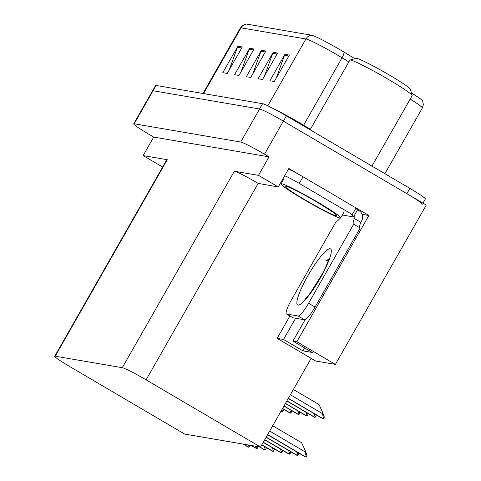 <?xml version="1.0" encoding="UTF-8"?>
<svg xmlns="http://www.w3.org/2000/svg" width="481" height="481" viewBox="0 0 481 481"><rect width="100%" height="100%" fill="white"/><g stroke="black" fill="none" stroke-linecap="round" stroke-linejoin="round"><path stroke-width="0.72" d="M359.818 227.808A15.254 2.802 -59.6 0 1 360.81 222.306L361.568 220.989A7.63 7.48 -80.3 0 0 358.868 210.576L357.581 209.818L353.806 216.432A15.254 1.04 29.7 0 1 351.677 214.526A15.254 1.04 29.7 0 1 352.284 214.556L356.054 207.942L368.879 215.494L362.055 214.322M368.879 215.494L296.855 341.757L335.389 364.394L315.674 361.015L311.147 358.357L260.546 447.071L146.098 379.852L258.165 183.375L278.271 186.983L288.828 168.476L300.757 175.481M146.098 379.852A22.884 1.557 -150.3 0 0 122.288 367.7L55.213 356.199L167.28 159.728A22.884 1.557 -150.3 0 0 166.799 159.782L54.732 356.259A22.884 1.557 -150.3 0 0 70.196 366.841L184.644 434.06L260.546 447.071M167.28 159.728L143.146 155.591L162.656 167.051M258.165 183.375A22.884 1.557 -150.3 0 0 234.355 171.224L258.489 175.361L269.047 156.854L153.704 137.079L149.176 134.421A22.884 1.557 29.7 0 1 133.718 123.839A22.884 1.557 29.7 0 1 134.199 123.785L240.71 142.045A22.884 1.557 29.7 0 1 264.52 154.197L269.047 156.854M278.271 186.983L258.489 175.361M335.389 364.394L426.268 205.074L283.375 121.14L406.872 193.681A22.884 1.557 29.7 0 1 422.336 204.263M133.718 123.839L155.585 85.498A22.884 1.557 29.7 0 1 156.066 85.444L262.578 103.704L259.56 108.989A22.884 1.557 29.7 0 1 283.375 121.14A22.884 1.557 29.7 0 0 259.56 108.989L153.048 90.735L259.56 108.989L240.71 142.045M152.567 90.789A22.884 1.557 29.7 0 1 153.048 90.735A22.884 1.557 29.7 0 0 152.567 90.789M143.146 155.591L153.704 137.079M55.213 356.199A22.884 1.557 -150.3 0 0 54.732 356.259M311.147 358.357L277.14 338.377L289.911 315.987M295.617 318.248L283.507 339.472L277.14 338.377M296.855 341.757L292.929 341.083L305.128 319.697M283.507 339.472L302.904 350.865L312.325 352.477L292.929 341.083M304.581 347.931L302.904 350.865M246.627 24.074A7.63 7.48 99.7 0 0 241.023 27.844A30.513 2.074 -150.3 0 0 240.386 27.916L242.851 25.289L246.236 24.05A27.459 1.87 29.7 0 1 246.627 24.074L311.526 35.197A27.459 1.87 29.7 0 1 340.097 49.777A27.459 1.87 29.7 0 1 344.059 52.14L354.93 58.718M229.239 69.889L237.434 47.21A6.103 5.982 -80.3 0 1 237.879 46.248L222.793 72.691L227.212 73.449L242.292 47.006L237.879 46.248M241.011 71.909L249.206 49.23A6.103 5.982 -80.3 0 1 249.651 48.262L234.566 74.705L238.985 75.463L254.064 49.02L249.651 48.262M276.328 77.964L284.524 55.285A6.103 5.982 -80.3 0 1 284.968 54.317L269.883 80.76L274.302 81.517L289.382 55.074L284.968 54.317M264.556 75.944L272.751 53.265A6.103 5.982 -80.3 0 1 273.196 52.303L258.111 78.746L262.53 79.503L277.609 53.06L273.196 52.303M252.784 73.93L260.979 51.245A6.103 5.982 -80.3 0 1 261.423 50.283L246.338 76.726L250.757 77.483L265.837 51.04L261.423 50.283M411.411 92.899A27.459 1.87 29.7 0 1 422.691 101.01L423.346 104.551L422.336 108.015A30.513 2.074 -150.3 0 0 410.209 99.038M262.578 103.704A22.884 1.557 29.7 0 1 286.387 115.855L409.884 188.39A22.884 1.557 29.7 0 1 425.348 198.972L422.973 203.138M247.974 444.919L249.158 446.909A3.812 0.697 120.4 0 1 248.671 447.168L248.232 447.089A3.812 0.697 120.4 0 1 248.184 447.077A3.812 0.697 120.4 0 1 248.148 447.041M249.801 445.232L249.158 446.909M281.776 409.848L282.804 411.459A3.812 0.697 120.4 0 1 282.317 411.712L281.878 411.64A3.812 0.697 120.4 0 1 281.83 411.622A3.812 0.697 120.4 0 1 281.794 411.592M283.177 409.024L283.574 410.119L282.804 411.459M289.508 409.349L290.957 412.854A3.812 0.697 120.4 0 1 290.47 413.113L290.031 413.035A3.812 0.697 120.4 0 1 289.983 413.023A3.812 0.697 120.4 0 1 289.947 412.987M291.33 410.419L291.72 411.514L290.957 412.854M297.661 410.75L299.11 414.255A3.812 0.697 120.4 0 1 298.623 414.508L298.184 414.436A3.812 0.697 120.4 0 1 298.136 414.418A3.812 0.697 120.4 0 1 298.1 414.388M299.483 411.82L299.873 412.914L299.11 414.255M256.126 446.314L257.311 448.31A3.812 0.697 120.4 0 1 256.824 448.563L256.385 448.49A3.812 0.697 120.4 0 1 256.337 448.472A3.812 0.697 120.4 0 1 256.301 448.442M257.954 446.627L257.311 448.31M264.015 446.2L265.464 449.705A3.812 0.697 120.4 0 1 264.977 449.963L264.538 449.885A3.812 0.697 120.4 0 1 264.49 449.873A3.812 0.697 120.4 0 1 264.454 449.837M265.837 447.27L266.227 448.364L265.464 449.705M272.168 447.595L273.617 451.106A3.812 0.697 120.4 0 1 273.13 451.358L272.691 451.286A3.812 0.697 120.4 0 1 272.643 451.268A3.812 0.697 120.4 0 1 272.607 451.238M273.99 448.665L274.38 449.765L273.617 451.106M280.321 448.995L281.77 452.501A3.812 0.697 120.4 0 1 281.283 452.759L280.838 452.681A3.812 0.697 120.4 0 1 280.796 452.663A3.812 0.697 120.4 0 1 280.76 452.633M282.143 450.066L282.533 451.16L281.77 452.501M310.846 292.244L322.39 273.743M328.228 260.846L325.926 260.455L328.643 259.403M315.055 307.064L308.586 303.27L353.685 224.2L360.149 228L315.055 307.064A15.254 2.802 120.4 0 1 304.569 319.781L293.091 317.815A15.254 2.802 120.4 0 1 292.905 317.749L286.442 313.949A15.254 2.802 120.4 0 1 291.221 300.294L336.321 221.224A15.254 2.802 120.4 0 0 340.362 218.007M308.586 303.27A15.254 2.802 120.4 0 1 298.1 315.987L286.622 314.015A15.254 2.802 120.4 0 1 286.442 313.949M353.685 224.2A15.254 2.802 120.4 0 1 353.499 224.134A15.254 2.802 120.4 0 1 354.347 218.512L355.098 217.19L342.448 215.019L341.69 216.342A15.254 2.802 120.4 0 1 341.131 217.069M356.054 207.942L303.036 176.798A15.254 1.04 -150.3 0 0 288.462 169.126M284.686 175.739A15.254 1.04 29.7 0 1 299.266 183.411L352.284 214.556M357.581 209.818A15.254 1.04 29.7 0 1 355.784 208.417M355.098 217.19L353.806 216.432M360.81 222.306L354.347 218.512M281.98 180.483L282.714 180.916M328.643 259.56L325.926 260.455M316.582 201.864C329.431 209.325 339.851 216.709 336.093 215.698C334.259 215.819 317.887 207.479 305.393 200.072L305.104 199.898C292.25 192.442 281.83 185.053 285.594 186.063C287.428 185.949 303.8 194.282 316.288 201.695L316.582 201.864M339.941 217.971A34.325 2.333 29.7 0 1 306.938 201.329A34.325 2.333 29.7 0 1 281.024 183.874A34.325 2.333 29.7 0 1 281.746 183.79A34.325 2.333 29.7 0 1 314.748 200.433A34.325 2.333 29.7 0 1 340.662 217.893A34.325 2.333 29.7 0 1 339.941 217.971M371.951 166.107L412.121 95.683A35.853 2.441 -150.3 0 0 412.133 95.503L410.413 89.292A31.277 2.128 -150.3 0 0 389.273 74.988A31.277 2.128 -150.3 0 0 356.211 58.369L349.988 60.053A35.853 2.441 -150.3 0 0 349.837 60.161L310.119 129.792M412.133 95.503A35.853 2.441 -150.3 0 0 387.896 79.106A35.853 2.441 -150.3 0 0 350.589 60.071A35.853 2.441 -150.3 0 0 349.988 60.053M305.814 412.145L307.263 415.65A3.812 0.697 120.4 0 1 306.776 415.909L306.337 415.831A3.812 0.697 120.4 0 1 306.289 415.812A3.812 0.697 120.4 0 1 306.253 415.782M307.636 413.215L308.026 414.309L307.263 415.65M313.967 413.54L315.416 417.051A3.812 0.697 120.4 0 1 314.929 417.304L314.484 417.231A3.812 0.697 120.4 0 1 314.442 417.213A3.812 0.697 120.4 0 1 314.406 417.177M315.789 414.61L316.179 415.704L315.416 417.051M293.392 389.484L319.017 404.539L322.847 412.963L322.468 413.624L323.569 418.446A3.812 0.697 120.4 0 1 323.082 418.704L322.637 418.626A3.812 0.697 120.4 0 1 322.595 418.608A3.812 0.697 120.4 0 1 322.559 418.578M322.847 412.963L324.332 417.105L323.569 418.446M288.474 450.39L289.923 453.896A3.812 0.697 120.4 0 1 289.436 454.154L288.991 454.082A3.812 0.697 120.4 0 1 288.949 454.064A3.812 0.697 120.4 0 1 288.907 454.028M290.296 451.461L290.686 452.555L289.923 453.896M296.621 451.791L298.076 455.297A3.812 0.697 120.4 0 1 297.589 455.555L297.144 455.477A3.812 0.697 120.4 0 1 297.102 455.459A3.812 0.697 120.4 0 1 297.06 455.429M298.448 452.861L298.839 453.956L298.076 455.297M272.697 425.763L301.677 442.785L305.501 451.214L305.128 451.869L306.229 456.691A3.812 0.697 120.4 0 1 305.742 456.95L305.297 456.872A3.812 0.697 120.4 0 1 305.249 456.86A3.812 0.697 120.4 0 1 305.213 456.824M305.501 451.214L306.992 455.351L306.229 456.691M264.52 154.197L286.387 115.855M134.199 123.785L156.066 85.444M122.288 367.7L234.355 171.224M348.845 61.893L342.069 57.792A30.513 2.074 -150.3 0 0 337.668 55.171A30.513 2.074 -150.3 0 0 305.922 38.967A7.63 7.48 -80.3 0 1 311.526 35.197M275.246 109.596A30.513 2.074 29.7 0 1 299.206 122.601A30.513 2.074 29.7 0 1 303.613 125.222L310.389 129.317M344.059 52.14A7.63 2.676 -58.8 0 1 342.069 57.792L303.613 125.222A7.63 2.676 121.2 0 0 303.301 125.788M267.797 105.802L305.922 38.967L241.023 27.844L203.529 93.579M409.884 188.39L406.872 193.681M260.979 51.245L265.296 51.99M272.751 53.265L277.068 54.004M284.524 55.285L288.84 56.024M249.206 49.23L253.523 49.97M237.434 47.21L241.751 47.95M243.109 444.083L248.232 447.089M243.548 444.155L248.671 447.168M281.036 411.147L281.878 411.64M281.114 411.008L282.317 411.712M282.485 408.603L290.031 413.035M282.563 408.465L290.47 413.113M283.934 406.066L298.184 414.436M284.012 405.928L298.623 414.508M251.262 445.478L256.385 448.49M251.701 445.556L256.824 448.563M259.409 446.879L264.538 449.885M259.854 446.951L264.977 449.963M272.643 451.268L261.79 444.895L272.691 451.286M261.868 444.745L273.13 451.358M280.796 452.663L263.233 442.352L280.838 452.681M263.317 442.207L281.283 452.759M298.022 305.086A32.498 5.964 120.4 0 1 307.816 275.847A32.498 5.964 120.4 0 1 330.146 248.761A32.498 5.964 120.4 0 1 320.352 277.994A32.498 5.964 120.4 0 1 298.022 305.086M299.266 183.411L303.036 176.798M304.569 319.781L298.1 315.987M286.622 314.015L293.091 317.815M306.289 415.812L285.377 403.535L306.337 415.831M285.461 403.385L306.776 415.909M286.832 400.986L314.484 417.231M286.91 400.847L314.929 417.304M322.595 418.608L288.275 398.454L322.637 418.626M288.359 398.304L323.082 418.704M290.374 394.775L322.468 413.624M264.688 439.802L288.991 454.082M264.766 439.664L289.436 454.154M297.102 455.459L266.131 437.271L297.144 455.477M266.215 437.127L297.589 455.555M305.249 456.86L267.58 434.734L305.297 456.872M267.664 434.583L305.742 456.95M269.685 431.054L305.128 451.869M240.386 27.916L202.982 93.488M422.336 108.015L384.872 173.701M243.079 444.077L248.184 447.077M281.03 411.153L281.83 411.622M282.479 408.616L289.983 413.023M283.928 406.072L298.136 414.418M251.232 445.478L256.337 448.472M259.385 446.873L264.49 449.873M329.034 258.02C329.798 256.253 326.93 266.558 319.035 279.756C311.983 291.005 307.251 297.48 304.852 299.188M287.999 186.844L287.5 186.778C285.762 185.636 300.613 192.352 316.221 201.671C329.293 209.674 335.51 213.714 334.866 213.792L334.554 213.396M284.043 178.589L281.024 183.874M343.674 212.602L340.662 217.893M286.826 400.992L314.442 417.213M264.682 439.814L288.949 454.064"/></g></svg>
